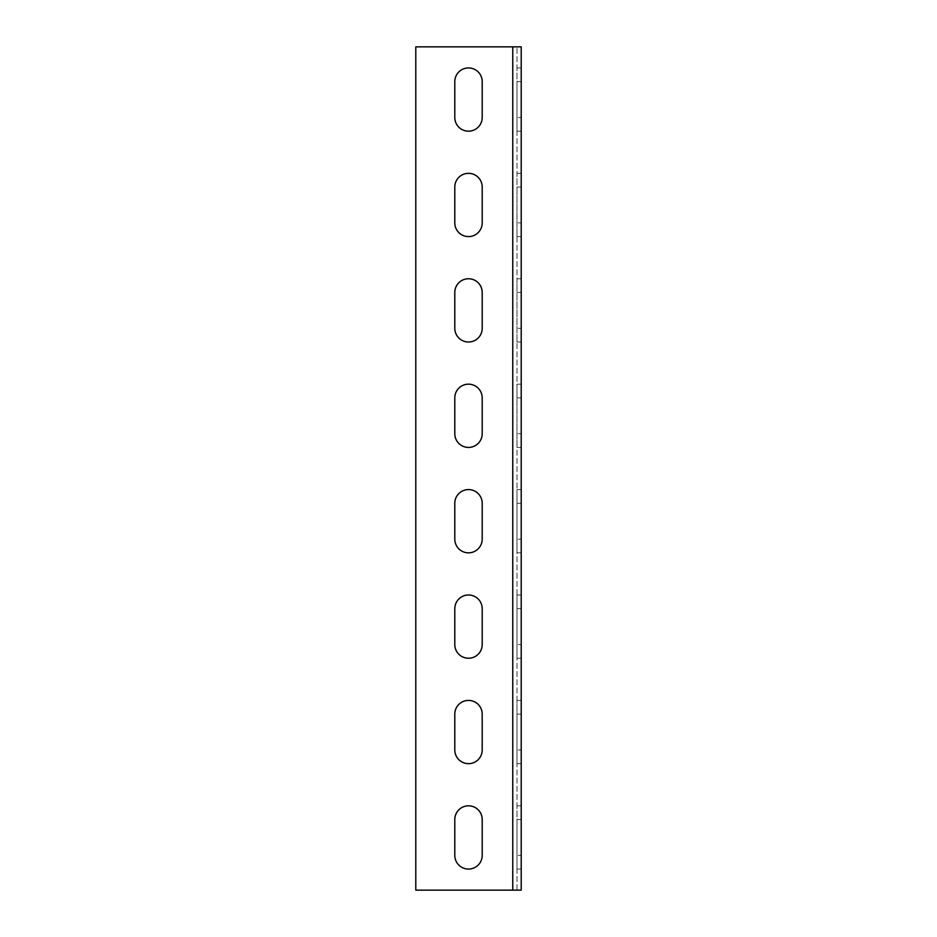 <?xml version="1.0" encoding="UTF-8"?>
<svg xmlns="http://www.w3.org/2000/svg" width="937" height="937" viewBox="0 0 937 937"><rect width="100%" height="100%" fill="white"/><g stroke="black" fill="none" stroke-linecap="round" stroke-linejoin="round"><path stroke-width="0.7" stroke-dasharray="4.68 3.51" d="M521.206 890.15L521.206 46.85L415.794 46.85L415.794 890.15L521.206 890.15L512.773 890.15L516.99 890.15L516.99 46.85L516.99 890.15L521.206 890.15M521.206 819.524L521.206 855.364L521.206 805.82L521.206 819.524L516.99 819.524L516.99 869.067L516.99 805.82L516.99 819.524L521.206 819.524M521.206 855.364L521.206 869.067L521.206 855.364L516.99 855.364L521.206 855.364M521.206 714.111L521.206 749.951L521.206 700.407L521.206 714.111L516.99 714.111L516.99 763.655L516.99 700.407L516.99 714.111L521.206 714.111M521.206 749.951L521.206 763.655L521.206 749.951L516.99 749.951L521.206 749.951M521.206 608.699L521.206 644.539L521.206 594.995L521.206 608.699L516.99 608.699L516.99 658.242L516.99 594.995L516.99 608.699L521.206 608.699M521.206 644.539L521.206 658.242L521.206 644.539L516.99 644.539L521.206 644.539M521.206 503.286L521.206 539.126L521.206 489.582L521.206 503.286L516.99 503.286L516.99 552.83L516.99 489.582L516.99 503.286L521.206 503.286M521.206 539.126L521.206 552.83L521.206 539.126L516.99 539.126L521.206 539.126M521.206 397.874L521.206 433.714L521.206 384.17L521.206 397.874L516.99 397.874L516.99 447.417L516.99 384.17L516.99 397.874L521.206 397.874M521.206 433.714L521.206 447.417L521.206 433.714L516.99 433.714L521.206 433.714M521.206 292.461L521.206 328.301L521.206 278.757L521.206 292.461L516.99 292.461L516.99 342.005L516.99 278.757L516.99 292.461L521.206 292.461M521.206 328.301L521.206 342.005L521.206 328.301L516.99 328.301L521.206 328.301M521.206 187.049L521.206 222.889L521.206 173.345L521.206 187.049L516.99 187.049L516.99 236.592L516.99 173.345L516.99 187.049L521.206 187.049M521.206 222.889L521.206 236.592L521.206 222.889L516.99 222.889L521.206 222.889M521.206 81.636L521.206 117.476L521.206 67.932L521.206 81.636L516.99 81.636L516.99 131.18L516.99 67.932L516.99 81.636L521.206 81.636M521.206 117.476L521.206 131.18L521.206 117.476L516.99 117.476L521.206 117.476M415.794 46.85L512.773 46.85L415.794 46.85L415.794 890.15L415.794 46.85M482.204 819.524L482.204 855.364A13.704 13.704 0 0 1 468.5 869.067A13.704 13.704 0 0 1 454.796 855.364L454.796 819.524A13.704 13.704 0 0 1 468.5 805.82A13.704 13.704 0 0 1 482.204 819.524L482.204 855.364L482.204 819.524A13.704 13.704 0 0 0 468.5 805.82A13.704 13.704 0 0 0 454.796 819.524L454.796 855.364A13.704 13.704 0 0 0 468.5 869.067A13.704 13.704 0 0 0 482.204 855.364M482.204 714.111L482.204 749.951A13.704 13.704 0 0 1 468.5 763.655A13.704 13.704 0 0 1 454.796 749.951L454.796 714.111A13.704 13.704 0 0 1 468.5 700.407A13.704 13.704 0 0 1 482.204 714.111L482.204 749.951L482.204 714.111A13.704 13.704 0 0 0 468.5 700.407A13.704 13.704 0 0 0 454.796 714.111L454.796 749.951A13.704 13.704 0 0 0 468.5 763.655A13.704 13.704 0 0 0 482.204 749.951M482.204 608.699L482.204 644.539A13.704 13.704 0 0 1 468.5 658.242A13.704 13.704 0 0 1 454.796 644.539L454.796 608.699A13.704 13.704 0 0 1 468.5 594.995A13.704 13.704 0 0 1 482.204 608.699L482.204 644.539L482.204 608.699A13.704 13.704 0 0 0 468.5 594.995A13.704 13.704 0 0 0 454.796 608.699L454.796 644.539A13.704 13.704 0 0 0 468.5 658.242A13.704 13.704 0 0 0 482.204 644.539M482.204 503.286L482.204 539.126A13.704 13.704 0 0 1 468.5 552.83A13.704 13.704 0 0 1 454.796 539.126L454.796 503.286A13.704 13.704 0 0 1 468.5 489.582A13.704 13.704 0 0 1 482.204 503.286L482.204 539.126L482.204 503.286A13.704 13.704 0 0 0 468.5 489.582A13.704 13.704 0 0 0 454.796 503.286L454.796 539.126A13.704 13.704 0 0 0 468.5 552.83A13.704 13.704 0 0 0 482.204 539.126M482.204 397.874L482.204 433.714A13.704 13.704 0 0 1 468.5 447.417A13.704 13.704 0 0 1 454.796 433.714L454.796 397.874A13.704 13.704 0 0 1 468.5 384.17A13.704 13.704 0 0 1 482.204 397.874L482.204 433.714L482.204 397.874A13.704 13.704 0 0 0 468.5 384.17A13.704 13.704 0 0 0 454.796 397.874L454.796 433.714A13.704 13.704 0 0 0 468.5 447.417A13.704 13.704 0 0 0 482.204 433.714M482.204 292.461L482.204 328.301A13.704 13.704 0 0 1 468.5 342.005A13.704 13.704 0 0 1 454.796 328.301L454.796 292.461A13.704 13.704 0 0 1 468.5 278.757A13.704 13.704 0 0 1 482.204 292.461L482.204 328.301L482.204 292.461A13.704 13.704 0 0 0 468.5 278.757A13.704 13.704 0 0 0 454.796 292.461L454.796 328.301A13.704 13.704 0 0 0 468.5 342.005A13.704 13.704 0 0 0 482.204 328.301M482.204 187.049L482.204 222.889A13.704 13.704 0 0 1 468.5 236.592A13.704 13.704 0 0 1 454.796 222.889L454.796 187.049A13.704 13.704 0 0 1 468.5 173.345A13.704 13.704 0 0 1 482.204 187.049L482.204 222.889L482.204 187.049A13.704 13.704 0 0 0 468.5 173.345A13.704 13.704 0 0 0 454.796 187.049L454.796 222.889A13.704 13.704 0 0 0 468.5 236.592A13.704 13.704 0 0 0 482.204 222.889M482.204 81.636L482.204 117.476A13.704 13.704 0 0 1 468.5 131.18A13.704 13.704 0 0 1 454.796 117.476L454.796 81.636A13.704 13.704 0 0 1 468.5 67.932A13.704 13.704 0 0 1 482.204 81.636L482.204 117.476L482.204 81.636A13.704 13.704 0 0 0 468.5 67.932A13.704 13.704 0 0 0 454.796 81.636L454.796 117.476A13.704 13.704 0 0 0 468.5 131.18A13.704 13.704 0 0 0 482.204 117.476M454.796 855.364L454.796 819.524M454.796 749.951L454.796 714.111M454.796 644.539L454.796 608.699M454.796 539.126L454.796 503.286M454.796 433.714L454.796 397.874M454.796 328.301L454.796 292.461M454.796 222.889L454.796 187.049M454.796 117.476L454.796 81.636M512.773 890.15L512.773 46.85M516.99 869.067L521.206 869.067M516.99 805.82L521.206 805.82M516.99 763.655L521.206 763.655M516.99 700.407L521.206 700.407M516.99 658.242L521.206 658.242M516.99 594.995L521.206 594.995M516.99 552.83L521.206 552.83M516.99 489.582L521.206 489.582M516.99 447.417L521.206 447.417M516.99 384.17L521.206 384.17M516.99 342.005L521.206 342.005M516.99 278.757L521.206 278.757M516.99 236.592L521.206 236.592M516.99 173.345L521.206 173.345M516.99 131.18L521.206 131.18M516.99 67.932L521.206 67.932"/><path stroke-width="1.41" d="M512.773 890.15L415.794 890.15L415.794 46.85L521.206 46.85L521.206 890.15L512.773 890.15L512.773 46.85M482.204 819.524L482.204 855.364A13.704 13.704 0 0 1 468.5 869.067A13.704 13.704 0 0 1 454.796 855.364L454.796 819.524A13.704 13.704 0 0 1 468.5 805.82A13.704 13.704 0 0 1 482.204 819.524A13.704 13.704 0 0 0 468.5 805.82A13.704 13.704 0 0 0 454.796 819.524M482.204 714.111L482.204 749.951A13.704 13.704 0 0 1 468.5 763.655A13.704 13.704 0 0 1 454.796 749.951L454.796 714.111A13.704 13.704 0 0 1 468.5 700.407A13.704 13.704 0 0 1 482.204 714.111A13.704 13.704 0 0 0 468.5 700.407A13.704 13.704 0 0 0 454.796 714.111M482.204 608.699L482.204 644.539A13.704 13.704 0 0 1 468.5 658.242A13.704 13.704 0 0 1 454.796 644.539L454.796 608.699A13.704 13.704 0 0 1 468.5 594.995A13.704 13.704 0 0 1 482.204 608.699A13.704 13.704 0 0 0 468.5 594.995A13.704 13.704 0 0 0 454.796 608.699M482.204 503.286L482.204 539.126A13.704 13.704 0 0 1 468.5 552.83A13.704 13.704 0 0 1 454.796 539.126L454.796 503.286A13.704 13.704 0 0 1 468.5 489.582A13.704 13.704 0 0 1 482.204 503.286A13.704 13.704 0 0 0 468.5 489.582A13.704 13.704 0 0 0 454.796 503.286M482.204 397.874L482.204 433.714A13.704 13.704 0 0 1 468.5 447.417A13.704 13.704 0 0 1 454.796 433.714L454.796 397.874A13.704 13.704 0 0 1 468.5 384.17A13.704 13.704 0 0 1 482.204 397.874A13.704 13.704 0 0 0 468.5 384.17A13.704 13.704 0 0 0 454.796 397.874M482.204 292.461L482.204 328.301A13.704 13.704 0 0 1 468.5 342.005A13.704 13.704 0 0 1 454.796 328.301L454.796 292.461A13.704 13.704 0 0 1 468.5 278.757A13.704 13.704 0 0 1 482.204 292.461A13.704 13.704 0 0 0 468.5 278.757A13.704 13.704 0 0 0 454.796 292.461M482.204 187.049L482.204 222.889A13.704 13.704 0 0 1 468.5 236.592A13.704 13.704 0 0 1 454.796 222.889L454.796 187.049A13.704 13.704 0 0 1 468.5 173.345A13.704 13.704 0 0 1 482.204 187.049A13.704 13.704 0 0 0 468.5 173.345A13.704 13.704 0 0 0 454.796 187.049M482.204 81.636L482.204 117.476A13.704 13.704 0 0 1 468.5 131.18A13.704 13.704 0 0 1 454.796 117.476L454.796 81.636A13.704 13.704 0 0 1 468.5 67.932A13.704 13.704 0 0 1 482.204 81.636A13.704 13.704 0 0 0 468.5 67.932A13.704 13.704 0 0 0 454.796 81.636M454.796 855.364A13.704 13.704 0 0 0 468.5 869.067A13.704 13.704 0 0 0 482.204 855.364M454.796 749.951A13.704 13.704 0 0 0 468.5 763.655A13.704 13.704 0 0 0 482.204 749.951M454.796 644.539A13.704 13.704 0 0 0 468.5 658.242A13.704 13.704 0 0 0 482.204 644.539M454.796 539.126A13.704 13.704 0 0 0 468.5 552.83A13.704 13.704 0 0 0 482.204 539.126M454.796 433.714A13.704 13.704 0 0 0 468.5 447.417A13.704 13.704 0 0 0 482.204 433.714M454.796 328.301A13.704 13.704 0 0 0 468.5 342.005A13.704 13.704 0 0 0 482.204 328.301M454.796 222.889A13.704 13.704 0 0 0 468.5 236.592A13.704 13.704 0 0 0 482.204 222.889M454.796 117.476A13.704 13.704 0 0 0 468.5 131.18A13.704 13.704 0 0 0 482.204 117.476"/></g></svg>
